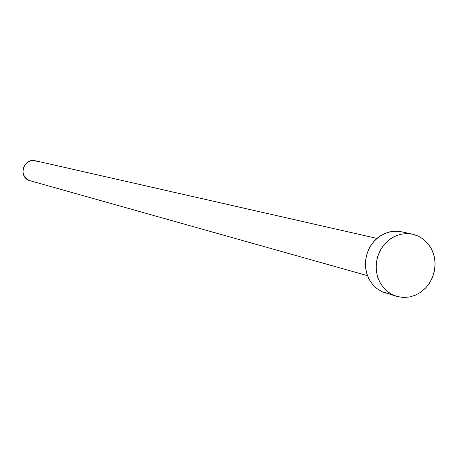 <?xml version="1.0" encoding="UTF-8"?>
<svg xmlns="http://www.w3.org/2000/svg" width="458" height="458" viewBox="0 0 458 458"><rect width="100%" height="100%" fill="white"/><g stroke="black" fill="none" stroke-linecap="round" stroke-linejoin="round"><path stroke-width="0.69" d="M376.934 238.412L35.392 160.764C24.022 157.615 17.868 175.946 28.814 180.372L367.476 275.659M392.878 294.929L387.634 291.7L383.169 287.321L379.682 281.991L377.318 275.934L376.19 269.418L376.356 262.732L377.793 256.165L380.455 250.011L384.216 244.532L388.911 239.975L394.327 236.54L400.235 234.37L406.366 233.557L412.458 234.135L418.606 236.236L423.936 239.637L428.425 244.211L431.871 249.747L434.121 256.005L435.071 262.686L434.682 269.493L432.976 276.122L430.028 282.271L425.969 287.658L420.976 292.044L415.286 295.227L409.149 297.053L402.84 297.442L396.651 296.372L381.966 291.689L392.878 294.929L387.926 291.918L383.649 287.887L380.214 282.987L377.764 277.399L376.39 271.354L376.15 265.079L377.054 258.822L379.064 252.822L382.109 247.314L386.06 242.517L390.771 238.612L396.05 235.756L401.695 234.049L407.483 233.557L413.19 234.301L418.606 236.236L423.513 239.299L427.732 243.358L431.104 248.259L433.497 253.818L434.831 259.818L435.048 266.029L434.144 272.224L432.157 278.161L429.163 283.616L425.27 288.391L420.621 292.29L415.4 295.175L409.801 296.927L404.03 297.482L398.317 296.807L392.878 294.929M412.458 234.135L401.271 231.765L395.254 231.198L389.197 231.994L383.369 234.135L378.016 237.519L373.385 242.007L369.675 247.4L367.053 253.469L365.633 259.944L365.478 266.533L366.589 272.957L368.925 278.928L372.377 284.183L376.785 288.5L381.966 291.689L396.531 296.337M385.802 293.143L381.966 291.689L377.071 288.717L372.846 284.739L369.457 279.907L367.03 274.405L365.673 268.44L365.432 262.257L366.32 256.085L368.306 250.171L371.306 244.744L375.211 240.021L379.854 236.173L385.069 233.357L390.64 231.679L396.359 231.198L401.334 231.782M30.302 180.916L27.091 179.359L24.394 176.41L23.026 172.62L23.186 168.567L24.858 164.869L27.789 162.086L31.522 160.655L35.398 160.764M35.489 160.787L37.367 161.439"/></g></svg>
